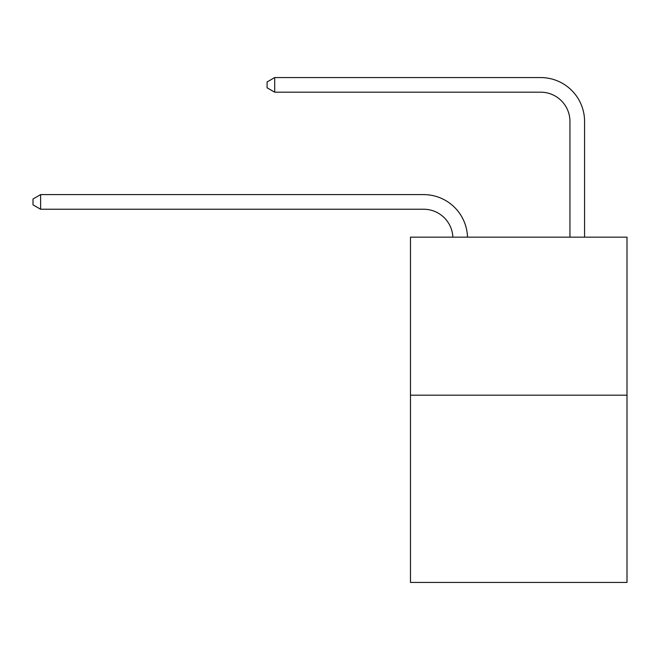 <?xml version="1.0" encoding="UTF-8"?>
<svg xmlns="http://www.w3.org/2000/svg" width="660" height="660" viewBox="0 0 660 660"><rect width="100%" height="100%" fill="white"/><g stroke="black" fill="none" stroke-linecap="round" stroke-linejoin="round"><path stroke-width="0.99" d="M627 395.167L627 237.154L410.471 237.154L410.471 582.433L627 582.433L627 395.167L410.471 395.167M452.867 237.154A29.263 29.263 0 0 0 423.637 209.237A29.263 29.263 0 0 1 452.867 237.154A29.263 29.263 0 0 0 423.637 209.237A29.263 29.263 0 0 1 452.867 237.154A29.263 29.263 0 0 0 423.637 209.237A29.263 29.263 0 0 1 452.867 237.154A29.263 29.263 0 0 0 423.637 209.237A29.263 29.263 0 0 1 452.867 237.154A29.263 29.263 0 0 0 423.637 209.237A29.263 29.263 0 0 1 452.867 237.154A29.263 29.263 0 0 0 423.637 209.237A29.263 29.263 0 0 1 452.867 237.154A29.263 29.263 0 0 0 423.637 209.237A29.263 29.263 0 0 1 452.867 237.154A29.263 29.263 0 0 0 423.637 209.237A29.263 29.263 0 0 1 452.867 237.154A29.263 29.263 0 0 0 423.637 209.237A29.263 29.263 0 0 1 452.867 237.154A29.263 29.263 0 0 0 423.637 209.237L40.606 209.237L33 204.847L33 198.998L40.606 194.609L423.637 194.609A43.89 43.89 0 0 1 467.503 237.154M569.943 237.154L569.943 121.456A29.263 29.263 0 0 0 540.68 92.194L274.7 92.194L267.085 87.805L267.085 81.956L274.7 77.566L540.68 77.566A43.89 43.89 0 0 1 584.57 121.456L584.57 237.154M40.606 194.609L423.637 194.609L40.606 194.609L423.637 194.609L40.606 194.609L423.637 194.609L40.606 194.609L423.637 194.609L40.606 194.609L423.637 194.609L40.606 194.609L423.637 194.609L40.606 194.609L423.637 194.609L40.606 194.609L423.637 194.609L40.606 194.609L423.637 194.609L40.606 194.609L40.606 209.237M569.943 121.456A29.263 29.263 0 0 0 540.68 92.194A29.263 29.263 0 0 1 569.943 121.456A29.263 29.263 0 0 0 540.68 92.194A29.263 29.263 0 0 1 569.943 121.456A29.263 29.263 0 0 0 540.68 92.194A29.263 29.263 0 0 1 569.943 121.456A29.263 29.263 0 0 0 540.68 92.194A29.263 29.263 0 0 1 569.943 121.456A29.263 29.263 0 0 0 540.68 92.194A29.263 29.263 0 0 1 569.943 121.456A29.263 29.263 0 0 0 540.68 92.194A29.263 29.263 0 0 1 569.943 121.456A29.263 29.263 0 0 0 540.68 92.194A29.263 29.263 0 0 1 569.943 121.456A29.263 29.263 0 0 0 540.68 92.194A29.263 29.263 0 0 1 569.943 121.456A29.263 29.263 0 0 0 540.68 92.194A29.263 29.263 0 0 1 569.943 121.456M274.7 77.566L540.68 77.566L274.7 77.566L540.68 77.566L274.7 77.566L540.68 77.566L274.7 77.566L540.68 77.566L274.7 77.566L540.68 77.566L274.7 77.566L540.68 77.566L274.7 77.566L540.68 77.566L274.7 77.566L540.68 77.566L274.7 77.566L540.68 77.566L274.7 77.566L274.7 92.194"/></g></svg>

